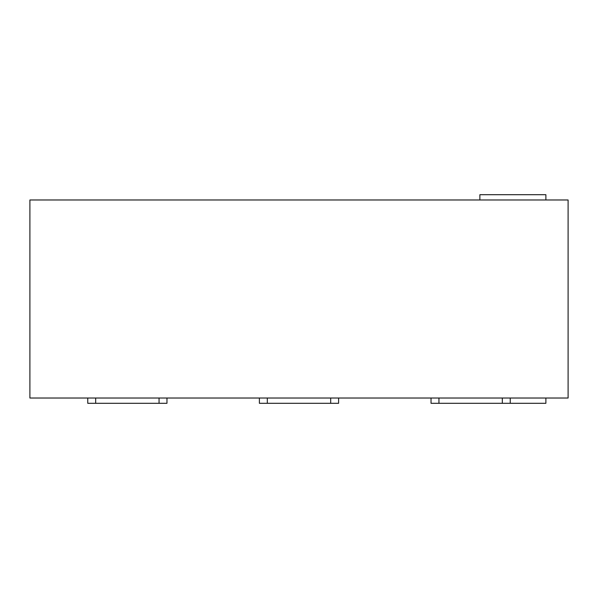 <?xml version="1.0" encoding="UTF-8"?>
<svg xmlns="http://www.w3.org/2000/svg" width="598" height="598" viewBox="0 0 598 598"><rect width="100%" height="100%" fill="white"/><g stroke="black" fill="none" stroke-linecap="round" stroke-linejoin="round"><path stroke-width="0.9" d="M545.892 398.021L545.892 403.299L431.031 403.299L431.031 398.021M479.88 199.979L479.88 194.701L545.892 194.701L545.892 199.979M29.9 199.979L29.9 398.021L568.1 398.021L568.1 199.979L29.9 199.979M338.61 398.021L338.61 403.299L259.39 403.299L259.39 398.021M166.969 398.021L166.969 403.299L87.757 403.299L87.757 398.021M510.244 403.299L510.244 398.021M267.313 403.299L267.313 398.021M330.687 403.299L330.687 398.021M95.68 403.299L95.68 398.021M159.053 403.299L159.053 398.021M438.947 403.299L438.947 398.021M502.32 403.299L502.32 398.021"/></g></svg>
